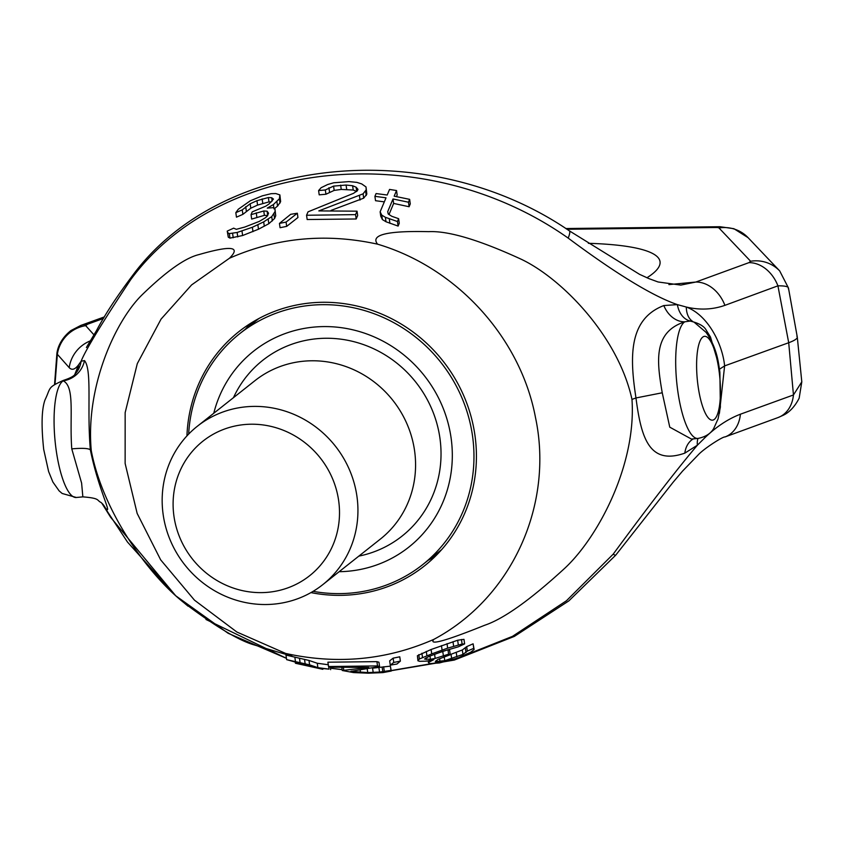 <?xml version="1.0" encoding="UTF-8"?>
<svg xmlns="http://www.w3.org/2000/svg" width="844" height="844" viewBox="0 0 844 844"><rect width="100%" height="100%" fill="white"/><g stroke="black" fill="none" stroke-linecap="round" stroke-linejoin="round"><path stroke-width="1.27" d="M71.772 448.871C69.345 416.947 75.264 386.89 63.205 380.834A25.257 24.877 127.8 0 0 84.495 360.578C92.27 370.052 86.795 408.876 90.35 449.778C98.231 489.182 113.128 516.57 105.5 508.162A25.257 24.539 -38.9 0 0 103 504.385L101.027 502.454C96.406 500.344 100.668 498.276 82.86 496.863L81.604 483.074L71.772 448.871C82.153 447.964 88.346 448.269 90.35 449.778L91.289 450.759C85.371 387.027 115.164 321.269 141.95 294.967C166.194 271.399 185.152 257.947 198.825 254.624C231.108 245.319 241.31 246.522 229.441 258.243C276.547 237.565 325.921 232.87 377.574 244.169C370.094 234.832 387.132 230.665 428.71 231.657C448.354 230.728 479.107 239.886 520.98 259.129C561.587 278.246 618.156 336.134 631.977 399.402L635.975 397.957C629.729 357.476 628.274 319.222 663.827 305.549L677.363 304.61L686.309 307.037C707.831 314.928 722.496 343.877 724.616 365.895L788.707 342.727L793.455 394.96L801.8 381.836L797.285 337.051L788.454 287.973L779.698 270.935A33.676 32.99 136.5 0 0 779.698 270.924A33.676 32.99 136.5 0 0 750.611 261.25L719.004 227.985A8.419 1.393 -8.1 0 0 715.765 227.511L566.894 229.262M692.692 321.427A25.257 16.236 -66.1 0 1 686.309 307.037C699.771 310.212 712.642 309.642 724.912 305.349L777.925 285.831L788.707 342.727C795.649 340.153 798.371 337.99 796.863 336.218M724.912 305.349A33.676 26.217 -110.1 0 0 695.825 282.044L748.913 262.653A33.676 26.185 -110 0 1 777.925 285.831C785.711 285.757 789.172 286.738 788.307 288.775M103.495 318.452L87.544 324.223A33.676 26.069 70.1 0 0 80.76 325.446L70.949 330.553C59.027 339.921 56.949 350.893 56.801 354.754L57.35 354.28L69.187 367.636C71.898 370.505 75.042 369.545 78.619 364.756L74.842 374.346M87.544 324.223L85.677 325.647A33.676 33.011 -42.1 0 0 57.35 354.28L55.018 384.094M84.495 360.578L81.108 361.243C85.56 350.007 102.092 322.809 130.704 279.659C220.569 157.417 426.241 137.878 568.191 238.103C616.384 273.952 652.771 296.128 677.363 304.61A25.257 18.093 -80.2 0 0 690.614 321.11M251.048 214.661L263.771 210.979L267.105 211.19L268.54 213.205L267.358 215.969L265.459 217.731L259.34 221.381L244.749 227.068L236.32 229.315L233.64 228.154L227.236 231.108L227.637 232.649L229.315 233.598L237.132 232.469L252.356 227.268L263.687 221.877L271.726 216.613L275.112 211.454L274.975 209.038L273.234 207.656L267.274 208.12L273.403 204.564L279.417 198.72L279.881 194.922L275.809 193.561L271.156 193.677L262.315 195.85L250.351 200.756L238.282 209.249L235.824 212.656L242.249 209.882L250.172 203.773L256.945 200.682L268.371 197.528L271.705 197.749L273.445 199.078L269.046 203.974L265.839 206.136L252.229 211.865L251.048 214.661L251.681 219.081L264.394 215.347L267.727 215.547M235.824 212.656L236.468 217.172L242.893 214.344L250.805 208.204L257.568 205.081L268.993 201.885L271.156 202.022M274.026 208.901L277.539 206.136L280.63 201.663L279.881 194.922M227.236 231.108L228.281 237.196L229.958 238.124L242.618 235.529L258.486 229.22L268.825 223.723L274.543 218.533L275.724 215.779L274.975 209.038M279.448 223.407L280.06 227.711L286.686 226.371L297.943 217.509L297.331 213.226L290.674 214.323L279.448 223.407L286.074 222.077L297.331 213.226M318.599 190.575L325.33 189.963L333.57 186.113L346.082 185.036L352.613 185.743L356.115 187.199L357.972 189.351L357.381 190.723L353.446 193.371L308.039 211.844L306.562 215.252L355.567 214.629L357.044 211.179L318.821 210.905L363.068 193.846L366.212 189.805L366.022 186.957L361.717 183.918L356.822 182.367L348.931 181.608L333.707 182.779L327.704 184.509L321.131 187.706L318.599 190.575L319.201 194.848L325.942 194.236L334.182 190.396L341.25 189.436L353.225 190.037L356.727 191.504M331.112 210.378L363.68 198.171L366.834 194.131L366.022 186.957M306.562 215.252L307.163 219.524L356.179 218.976L357.656 215.526L357.044 211.179M380.138 211.812L380.76 216.243L382.385 219.545L386.003 221.761L398.104 226.087L399.275 223.217L398.621 218.68L391.869 216.328L388.24 214.038L387.712 211.654L393.009 198.973L408.464 202.212L409.635 199.353L394.18 196.167L396.532 190.544L389.559 189.425L387.196 195.017L376.086 193.561L374.905 196.335L386.024 197.812L380.138 211.812L381.752 215.104L385.37 217.298L397.461 221.539L398.621 218.68M374.905 196.335L375.527 200.703L384.315 201.864M396.49 196.578L397.165 194.975L396.532 190.544M389.01 214.524L393.642 203.425L409.108 206.738L410.279 203.879L409.635 199.353M91.289 450.759C103.59 514.977 151.772 578.53 185.975 604.272C216.855 627.345 239.654 640.902 254.382 644.964C289.503 655.619 299.936 658.457 285.694 653.456C337.347 664.755 386.721 660.071 433.816 639.383C512.751 597.352 553.907 503.963 535.476 417.453C520.674 338.644 457.881 268.023 377.574 244.169M290.916 654.86L285.694 653.456L236.9 632.04L194.468 600.158L160.655 559.836L137.161 513.426L125.134 463.483L125.155 412.642L137.298 363.627L161.056 319.116L191.599 284.924L229.441 258.243M631.977 399.402C636.439 464.633 598.396 536.826 564.952 568.086C530.348 599.873 503.604 618.926 484.72 625.246C445.537 640.997 428.573 645.713 433.816 639.383M663.827 305.549A25.257 19.634 -106.3 0 0 684.822 321.796C653.098 332.061 656.78 361.316 662.245 392.776L635.975 397.957C641.113 437.435 649.11 465.677 684.822 453.133L697.376 445.21L704.909 437.709C716.345 426.695 728.182 418.867 740.41 414.204L793.455 394.96A33.676 26.185 70 0 1 777.999 417.58L724.933 436.97A33.676 26.217 69.9 0 0 740.41 414.204M391.215 670.547L453.302 659.902L512.477 636.365L566.429 600.77L613.177 554.181C649.279 505.102 677.352 468.779 697.376 445.21A25.257 15.34 48.6 0 1 697.988 438.437M102.05 503.383L127.455 542.017L175.689 595.737L228.112 633.274L286.433 658.331L205.968 619.475M330.447 668.174L342.137 669.619M105.5 508.162L102.208 503.53M464.633 643.888L463.978 639.341L457.648 640.237L431.094 649.5L417.4 655.735L417.938 660.789L419.595 661.306L426.42 661.168L433.805 659.597L428.404 662.54L429.564 663.648L439.439 662.941L457.648 658.077L470.646 652.275L474.128 649.5L473.748 648.329L467.323 651.104L462.945 654.416L444.746 660.652L435.304 661.643L438.068 659.333L450.263 654.722L448.607 654.174L435.177 658.415L430.429 659.322L424.511 659.027L428.984 656.421L442.868 651.304L458.229 646.842L464.633 643.888L462.101 644.035L447.658 648.139L431.717 653.9L419.405 658.985L417.938 660.789M474.128 649.5L473.104 643.814L466.69 646.631L462.312 649.975L450.242 654.575M450.263 654.722L449.63 650.313L447.974 649.753L438.669 652.866M400.383 661.116L399.771 656.811L393.135 658.151L389.675 660.852L390.287 665.135L396.944 664.038L400.383 661.116L393.747 662.445L390.287 665.135M379.568 666.517L378.967 662.245L376.909 661.643L327.894 662.192L328.506 666.528L330.574 667.182L368.796 667.456L342.263 670.505L353.531 672.584L368.438 673.206L382.954 672.605L391.278 671.033L390.983 670.41L379.547 672.067L367.741 672.584L350.787 671.381L379.568 666.517L377.521 665.916L328.506 666.528M391.278 671.033L390.371 666.138L372.394 668.195M328.39 664.766L317.26 663.247L308.978 660.441L285.968 655.081L286.622 659.628L310.898 666.496L295.442 663.257L322.851 669.313L319.538 668.216L329.002 669.134L317.882 667.657L309.611 664.861L286.622 659.628M704.592 436.612A25.257 12.016 39.5 0 0 704.909 437.709L706.818 435.398M719.426 413.275L724.616 365.895L719.457 369.229L718.782 364.861C716.862 352.212 712.6 341.366 706.017 332.314L694.095 322.176M76.466 372.331L75.053 374.114A25.257 24.276 42.8 0 0 81.108 361.243L78.619 364.756A25.257 22.619 27 0 1 76.509 372.257M82.86 496.863L76.34 497.485A58.932 15.825 84.6 0 1 56.2 450.348A58.932 15.825 -95.4 0 1 63.205 380.834L63.342 380.982M662.245 392.776L669.767 427.169L691.436 439.059L697.956 438.437A58.932 15.825 -95.4 0 1 677.816 391.299A58.932 15.825 84.6 0 1 684.822 321.796L690.139 321.068C698.843 323.104 704.234 326.185 706.312 330.331L710.479 336.999L718.782 364.861M101.776 503.119L110.627 517.288L175.7 595.748A33.676 10.423 131.7 0 0 175.721 595.769L175.721 595.769A33.676 10.423 131.7 0 0 175.763 595.801M613.177 554.181A33.676 2.353 40.3 0 0 615.73 555.162L673.027 482.357L682.479 471.184L697.893 455.211C703.864 448.533 723.192 436.327 724.933 436.97M684.822 453.133A25.257 19.306 66.8 0 1 693.24 438.891M568.191 238.103A33.676 5.043 -57.1 0 0 569.31 230.813L639.541 274.332L648.899 278.604L658.067 281.97L680.791 285.093L695.825 282.044L668.912 284.597M130.704 279.659A33.676 17.819 -141.8 0 1 132.624 275.461L132.624 275.461C116.841 296.423 104.793 314.812 96.48 330.648L86.383 347.517M69.187 367.636A33.676 33.011 -41.7 0 1 90.719 340.712M85.677 325.647L94.043 334.941M245.34 329.234A149.43 141.813 51.6 0 1 251.301 322.914M428.172 560.289A149.43 141.813 -128.4 0 0 435.683 555.943M310.94 592.604A149.43 141.813 -128.4 0 0 424.353 565.997A149.43 141.813 -128.4 0 0 474.929 435.209A149.43 141.813 -128.4 0 0 383.44 314.823A149.43 141.813 -128.4 0 0 238.905 331.629A149.43 141.813 -128.4 0 0 186.946 435.894M719.9 372.521L719.457 369.229M425.914 657.866L426.157 659.544M429.965 656.062L430.429 659.322M434.597 654.322L435.177 658.415M442.783 651.61L443.416 656.01M447.974 649.753L448.607 654.174M435.979 660.778L436.137 661.907M439.597 658.753L439.998 661.559M444.208 656.906L444.746 660.652M451.055 654.332L451.677 658.721M456.256 652.539L456.878 656.938M462.312 649.975L462.945 654.416M465.361 648.15L465.993 652.602M466.69 646.631L467.323 651.104M473.104 643.814L473.748 648.329M428.161 660.82L428.404 662.54M429.659 660.504L429.796 661.464M417.4 655.735L418.023 660.071M418.793 654.638L419.405 658.985M421.894 653.256L422.517 657.613M426.294 651.378L426.916 655.756M431.094 649.5L431.717 653.9M441.454 645.639L442.087 650.091M447.014 643.655L447.658 648.139M452.985 641.704L453.618 646.209M457.648 640.237L458.292 644.763M461.457 639.488L462.101 644.035M393.135 658.151L393.747 662.445M376.909 661.643L377.521 665.916M351.537 671.107L351.61 671.634M355.387 670.695L355.588 672.109M360.188 670.189L360.515 672.446M367.256 669.155L367.741 672.584M372.573 668.184L373.185 672.468M378.935 667.794L379.547 672.067M382.174 667.298L382.786 671.581M383.64 666.739L384.252 671.022M390.371 666.138L390.983 670.41M341.883 667.847L342.263 670.505M343.434 667.899L343.782 670.294M294.851 657.244L295.495 661.738M299.483 658.278L300.126 662.751M304.526 659.375L305.159 663.817M308.978 660.441L309.611 664.861M317.26 663.247L317.882 667.657M328.643 666.57L329.002 669.134M330.289 667.098L330.658 669.672M322.767 668.68L322.851 669.313M295.252 661.918L295.442 663.257M268.825 223.723L268.202 219.377M272.338 220.938L271.726 216.613M264.299 226.224L263.687 221.877M258.486 229.22L257.863 224.852M252.978 231.657L252.356 227.268M242.618 235.529L241.985 231.077M237.765 236.942L237.132 232.469M233.218 237.776L232.575 233.271M229.958 238.124L229.315 233.598M228.281 237.196L227.637 232.649M274.543 218.533L273.931 214.207M275.724 215.779L275.112 211.454M273.92 208.204L273.403 204.564M277.539 206.136L276.916 201.8M280.039 203.045L279.417 198.72M280.63 201.663L280.018 197.338M242.893 214.344L242.249 209.882M246.342 211.158L245.709 206.696M250.805 208.204L250.172 203.773M257.568 205.081L256.945 200.682M262.769 203.288L262.146 198.899M268.993 201.885L268.371 197.528M272.179 201.072L271.705 197.749M256.871 217.225L256.249 212.825M264.394 215.347L263.771 210.979M267.675 215.22L267.105 211.19M286.686 226.371L286.074 222.077M356.685 191.187L356.115 187.199M353.225 190.037L352.613 185.743M346.694 189.33L346.082 185.036M341.25 189.436L340.649 185.152M334.182 190.396L333.57 186.113M329.529 191.999L328.917 187.727M325.942 194.236L325.33 189.963M366.834 194.131L366.212 189.805M366.243 195.513L365.621 191.177M363.68 198.171L363.068 193.846M360.04 200.06L359.428 195.734M356.179 218.976L355.567 214.629M398.104 226.087L397.461 221.539M389.928 223.354L389.284 218.87M386.003 221.761L385.37 217.298M382.385 219.545L381.752 215.104M409.108 206.738L408.464 202.212M393.642 203.425L393.009 198.973M338.644 500.597A85.866 81.488 -128.4 0 0 244.37 424.574A85.866 81.488 -128.4 0 0 173.959 516.243A85.866 81.488 51.6 0 0 268.234 592.266A85.866 81.488 51.6 0 0 338.644 500.597M356.928 496.261A101.027 95.868 -128.4 0 0 295.073 414.868A101.027 95.868 -128.4 0 0 197.359 426.241A101.027 95.868 -128.4 0 0 163.177 514.661A101.027 95.868 51.6 0 0 225.021 596.043A101.027 95.868 51.6 0 0 322.735 584.681A101.027 95.868 51.6 0 0 356.928 496.261M322.735 584.681L380.38 539.073A101.027 95.868 -128.4 0 0 414.562 450.643A101.027 95.868 -128.4 0 0 303.65 361.2A101.027 95.868 -128.4 0 0 255.004 380.623L197.359 426.241M213.764 413.265A124.986 118.614 51.6 0 1 313.852 327.103A124.986 118.614 51.6 0 1 451.065 437.762A124.986 118.614 51.6 0 1 348.583 571.188A124.986 118.614 51.6 0 1 339.13 571.704M441.644 549.634L422.633 564.678A147.32 139.809 51.6 0 0 472.492 435.726A147.32 139.809 -128.4 0 0 382.3 317.038A147.32 139.809 -128.4 0 0 239.802 333.612A147.32 139.809 -128.4 0 0 188.666 434.08M422.633 564.678A147.32 139.809 51.6 0 1 313.103 591.338M646.947 277.771A248.347 40.987 -8.1 0 0 588.363 243.304M748.913 262.653L750.611 261.25M565.744 228.534L720.048 226.719L733.911 228.703L748.09 237.67A33.676 32.99 136.5 0 0 719.004 227.985M720.048 226.719A33.676 20.583 89.3 0 0 715.765 227.511M698.125 386.478A42.094 11.299 84.6 0 0 714.383 419.341A42.094 11.299 84.6 0 0 718.93 370.01A42.094 11.299 -95.4 0 0 702.683 337.136A42.094 11.299 -95.4 0 0 698.125 386.478M358.827 556.122A112.146 106.428 -128.4 0 0 438.975 432.444A112.146 106.428 -128.4 0 0 316.785 338.729A112.146 106.428 51.6 0 0 233.45 397.682M76.34 497.485L62.15 493.466L59.101 490.849L52.887 482.029L48.614 471.543L43.698 449.419C41.177 425.682 41.63 409.161 45.038 399.856C51.009 387.385 47.148 387.723 63.311 380.422C70.252 378.154 74.166 376.044 75.053 374.114M175.721 595.769L188.022 606.161M330.458 668.216L342.147 669.672M391.236 670.706L454.315 660.061L514.355 636.397L568.856 600.875L615.73 555.162M569.31 230.813C430.25 135.441 221.961 154.526 132.624 275.461M56.801 354.754L54.565 384.442M777.999 417.58L783.306 415.237C783.654 414.942 792.21 411.872 799.162 398.178L801.8 381.836M748.09 237.67L779.698 270.924M80.76 325.446L104.434 316.88M697.956 438.437C710.342 436.01 713.317 428.836 713.634 428.678L718.075 418.846L720.375 407.114L719.879 372.373M258.813 318.568L239.802 333.612"/></g></svg>

